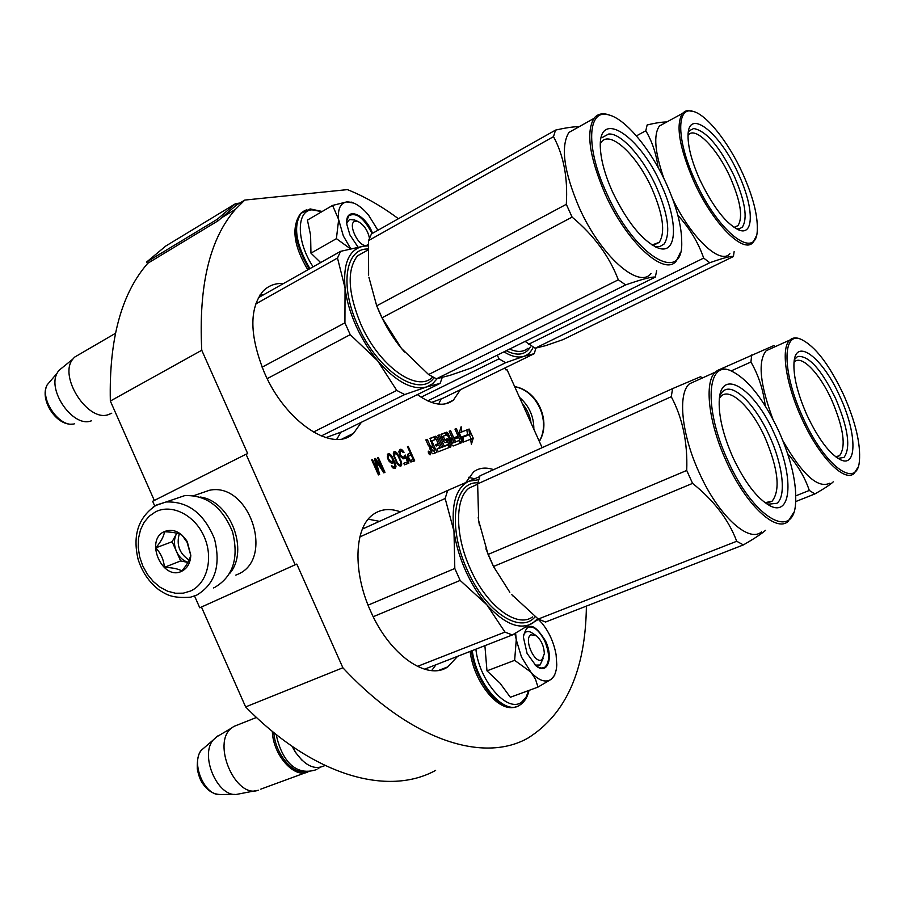 <?xml version="1.0" encoding="UTF-8"?>
<svg xmlns="http://www.w3.org/2000/svg" width="905" height="905" viewBox="0 0 905 905"><rect width="100%" height="100%" fill="white"/><g stroke="black" fill="none" stroke-linecap="round" stroke-linejoin="round"><path stroke-width="1.36" d="M147.786 263.276C121.428 293.412 108.951 339.33 110.342 401.039L154.314 500.454M194.552 596.01L199.756 607.787L201.453 607.04L245.628 706.918C314.239 776.795 388.686 796.366 435.622 770.393M199.756 607.787L295.166 564.777L246.036 454.231L152.662 501.28L154.755 506.019M146.553 262.088L217.223 219.315L235.583 203.648L165.83 245.99L146.553 262.088L147.492 263.446L218.173 220.73L236.51 205.039L244.78 200.073L235.391 209.417C209.689 238.773 198.489 285.72 201.758 350.258L247.721 453.677L246.036 454.231M110.342 401.039L201.758 350.258M398.404 218.727C381.458 206.102 364.455 196.396 347.407 189.62L244.78 200.073M542.14 447.681L507.038 369.659L506.031 369.987L505.092 367.905M245.628 706.918L342.871 667.766C411.651 741.399 484.107 763.277 528.203 737.937C566.213 713.864 585.603 669.926 586.395 606.112M201.453 607.04L296.783 564.064L342.871 667.766M295.166 564.777L296.783 564.064M417.386 394.614C432.375 405.225 444.4 407.058 453.428 400.089L460.441 389.682M493.632 469.638C485.849 467.025 479.175 467.761 473.587 471.856L465.792 482.557M283.593 283.48C275.335 283.027 268.468 285.607 262.993 291.218C249.033 308.639 249.52 335.823 264.441 372.769C285.844 422.771 333.459 453.326 353.516 433.337L361.423 422.25M400.44 511.845C389.682 507.999 380.383 509.029 372.543 514.934C354.296 528.101 352.667 571.847 370.564 611.045C389.603 655.175 427.499 681.273 447.817 666.861L457.636 656.306M430.418 452.602L428.472 451.176L428.484 453.348L430.429 454.774L430.418 452.602M431.764 440.837L436.176 439.197L438.201 443.722L435.61 444.706L436.21 446.041L438.801 445.056L439.853 447.409L437.002 448.993L438.246 451.776L450.928 446.855L448.45 439.853L447.194 438.778L444.762 439.694L443.156 436.108L447.432 435L451.889 444.943L453.145 446.007L461.855 442.635L461.923 441.086L456.335 428.619L454.977 429.117L458.145 436.176L454.604 437.522L455.192 438.835L458.733 437.488L459.763 440.26L455.577 441.878L450.577 430.735L449.208 431.244L452.398 438.359L450.6 439.038L447.998 433.235L446.742 432.16L441.255 434.185L441.176 435.769L443.801 441.606L445.068 442.681L447.432 441.787L448.688 444.027L444.276 446.21L439.23 434.932L437.816 435.452L442.873 446.742L441.47 447.285L437.002 437.307L435.724 436.233L429.999 438.359L432.669 445.814L431.244 446.357L429.943 445.271L427.284 439.344L425.848 439.875L428.348 445.464L430.033 446.878L429.92 448.971L431.617 452.76L432.907 453.835L436.9 452.296L431.764 440.837L430.678 441.357M470.645 439.242L471.392 444.298L473.236 438.19L469.129 429.027L469.921 434.4L462.93 437.07L463.643 441.945L470.645 439.242M461.878 431.753L461.143 426.73L459.22 432.85L463.349 442.059L462.557 436.629L469.559 433.959L468.847 429.14L459.887 432.692L459.695 431.334M407.861 458.077L410.836 462.014L414.705 460.883L408.223 446.391L407.454 446.674L410.35 453.156L407.522 454.582L407.861 458.077M405.304 455.057L403.902 457.036L401.775 456.754L400.27 454.412L399.942 451.629L401.119 450.826L403.268 452.557L404.049 452.262L402.284 450.034L400.429 449.276L398.879 451.29L400.033 455.588L403.019 458.835L404.592 458.597L405.338 456.855L407.567 461.822L403.777 463.281L404.478 464.831L408.902 463.122L405.304 455.057L404.377 455.487M401.073 461.03L397.057 453.066L394.229 451.561L393.324 453.36L393.641 455.792L397.137 463.632L398.777 465.566L400.791 466.256L401.662 463.36L401.073 461.03L400.429 461.335M388.46 460.306L391.356 463.258L392.838 463.066L393.596 460.939L394.919 466.324L393.856 467.104L391.265 465.883L392.793 467.874L395.225 468.417L395.994 466.641L395.394 463.564L391.48 455.498L389.433 453.699L387.419 454.446L388.46 460.306M374.455 458.869L377.804 471.403L372.521 459.582L371.695 459.887L378.403 474.921L379.648 474.446L375.722 460.26L383.754 472.851L384.987 472.376L378.313 457.444L377.487 457.749L382.747 469.514L375.564 458.462L374.455 458.869M441.176 398.867L438.631 404.116M474.593 478.768L468.575 477.297M340.914 432.171L336.694 439.366M263.366 294.883L260.04 294.894M436.006 664.734L431.662 670.594M379.455 521.348L368.211 519.176M427.284 439.344L425.904 440M432.669 445.814L429.773 447.104M435.328 439.016L433.71 437.183L429.841 438.62M441.47 447.285L439.4 448.111M438.144 445.305L437.568 444.027M442.873 446.742L439.457 448.224M439.23 434.932L437.873 435.577M444.276 446.21L442.217 447.059M446.685 445.452L442.262 447.149M446.335 434.92L444.74 433.11L440.995 434.49M450.6 439.038L449.48 439.57M452.398 438.359L449.514 439.638M450.577 430.735L449.265 431.368M455.577 441.878L453.529 442.703M452.285 439.943L451.719 438.676M459.74 440.283L453.575 442.817M458.145 436.176L454.672 437.681M456.335 428.619L455.023 429.23M460.091 443.326L459.254 440.509M458.021 437.76L457.455 436.504M446.968 441.957L445.192 439.728L443.269 440.441M449.061 447.59L448.213 444.74M437.839 448.846L437.07 449.14M438.201 443.722L435.69 444.864M434.807 453.1L433.586 450.385M432.307 447.534L431.742 446.256M469.921 434.4L462.953 437.239M473.236 438.19L471.256 439.106L469.288 434.705M470.826 440.531L471.256 439.106M468.847 429.14L459.887 432.692M467.557 434.717L466.867 430.067M462.557 436.629L461.199 437.262M410.35 453.156L407.917 454.152M408.223 446.391L407.488 446.742M413.856 461.211L413.178 459.672M411.096 455.034L410.27 453.19M408.053 463.451L407.363 461.912M405.146 456.946L404.478 455.453M407.567 461.822L403.8 463.337M405.338 456.855L404.512 457.251L404.275 458.428L405.101 458.032M400.429 449.276L399.512 449.695M401.22 449.344L399.603 449.661M402.284 450.034L400.395 449.728M402.125 451.188L401.458 450.419M403.234 451.12L402.499 451.482M399.026 452.602L399.116 452.014M399.829 452.398L399.06 452.76M399.987 453.428L399.32 453.744M400.27 454.412L399.637 454.706M400.553 455.034L399.92 455.328M401.096 455.916L400.451 456.222M401.775 456.754L401.039 457.104M402.454 457.229L401.266 457.364M403.11 457.342L401.628 457.613M403.902 457.036L402.284 457.726M400.508 459.412L399.852 459.729M401.368 462.014L400.587 462.376M401.662 463.36L400.7 463.168M401.684 464.446L400.858 464.842L400.836 463.756M401.447 465.645L400.621 466.03L400.858 464.842M395.157 451.584L393.788 451.968M396.243 452.274L394.331 451.98M397.057 453.066L396.232 453.462L395.417 452.67M397.872 454.208L397.137 454.57M398.426 455.102L397.793 455.396M399.252 456.606L398.607 456.923M388.618 453.631L387.826 454.016M389.433 453.699L387.804 454.039M390.519 454.401L388.596 454.095M390.394 455.6L389.693 454.796M391.48 455.498L390.722 455.86M392.453 456.968L391.775 457.297M393.562 459.118L392.532 459.118M393.415 461.03L392.736 459.514M394.546 461.312L393.901 461.618M395.394 463.564L394.704 463.892M395.836 465.238L395.021 465.611M395.994 466.641L395.157 467.037L395.01 465.702M395.745 467.84L394.919 468.236L395.157 467.037M391.933 465.623L391.299 465.928M392.623 466.46L391.865 466.822M393.313 466.935L392.057 467.037M393.856 467.104L392.476 467.331M394.659 466.788L393.019 467.489M393.596 460.939L392.77 461.335L392.532 462.896L393.358 462.5M377.804 471.403L377 471.788M375.564 458.462L374.478 458.948M382.747 469.514L381.91 469.91L380.473 467.715M375.654 460.294L374.727 458.858M378.313 457.444L377.521 457.817M384.116 472.715L382.702 469.537M375.722 460.26L374.93 460.634M378.788 474.774L376.378 466.075M372.521 459.582L371.729 459.966M434.524 449.943L432.624 450.679L431.153 447.975L433.269 447.161L434.524 449.943L431.029 451.459M454.005 442.477L452.624 443.009L451.199 440.35L452.986 439.672L454.027 441.979L451.324 443.676M413.246 459.627L410.27 460.419L408.777 458.088L408.732 455.939L411.175 455L413.246 459.627L409.501 460.815M407.669 457.398L408.732 455.939M397.25 462.489L394.591 456.539L394.919 453.122L397.77 455.351L400.417 461.279L400.621 464.129L399.263 465.091L397.815 464.57L398.619 464.163L397.25 462.489L396.616 462.783M393.494 455.136L394.919 453.122M387.317 457.014L387.679 455.905L389.455 455.158L392.34 458.473L392.261 461.448L390.496 462.195L389.308 461.584M428.178 451.9L429.355 454.559M428.427 451.776L429.321 452.794L428.71 451.708M429.072 451.538L430.441 454.106L429.4 454.593M430.441 454.106L429.717 454.389M431.153 447.975L429.785 448.62M451.199 440.35L450.068 440.882M410.802 460.577L409.976 460.962M410.27 460.419L409.479 460.792M409.739 459.898L409.003 460.238M409.196 459.016L408.449 459.367M408.777 458.088L408.031 458.439M408.494 457.104L407.691 457.489M408.472 456.392L407.657 456.776M400.101 464.695L398.46 465.023M399.297 464.638L398.619 464.163M396.277 460.656L395.632 460.962M395.293 458.462L394.659 458.767M394.591 456.539L393.947 456.844M394.275 454.457L393.449 454.853M394.399 453.688L393.573 454.084M392.261 461.448L390.779 461.641L388.573 458.79L387.928 459.095M388.992 459.74L388.347 460.045M388.573 458.79L388.279 457.794L387.6 458.122M388.279 457.794L388.132 456.754L387.34 457.127M388.132 456.754L388.256 455.973L387.419 456.369M391.322 461.799L390.496 462.195M390.779 461.641L389.953 462.036M390.1 461.154L389.286 461.55M389.546 460.634L388.89 460.95M429.445 453.348L430.045 453.733L429.445 453.348M542.005 659.598L544.324 653.795C544.029 646.317 541.371 640.299 536.382 635.74L530.884 634.801C523.26 638.873 535.036 665.152 542.005 659.598M325.087 765.528L323.662 766.049C314.352 770.053 305.053 765.562 295.765 752.564L292.349 746.478M301.897 760.121L295.437 752.304L292.066 746.286M304.646 771.671C291.625 773.673 275.086 752.858 273.853 732.62M307.96 771.954C294.238 778.888 272.971 754.962 272.348 731.387M258.264 790.201C235.605 799.16 211.453 743.05 231.476 728.106L234.044 726.296M255.459 790.744L236.567 794.398C217.517 797.022 199.677 755.539 213.15 740.03L217.754 735.946M369.444 238.072C367.679 230.356 363.98 224.904 358.369 221.691L355.608 221.216C346.638 221.759 358.131 247.393 366.457 245.413L368.177 244.576M91.382 420.836L90.602 421.074C73.067 427.217 47.332 390.903 57.026 373.324L58.542 370.733L72.853 359.093C58.271 376.152 87.536 421.979 108.148 414.716L111.745 413.223M72.853 359.093L74.527 357.181L79.934 354.025M58.542 370.733L63.61 366.615M521.495 657.064L530.862 672.098L514.651 660.333L516.257 639.767L521.495 657.064M523.486 634.756L525.59 632.199C528.011 630.819 530.85 631.588 534.097 634.507M543.26 658.207L540.036 665.028L535.183 665.107M528.746 690.492L526.009 697.291L521.857 701.918C507.977 713.807 479.277 681.465 475.883 649.19M527.072 653.376L523.35 636.984C527.027 621.531 534.448 622.923 545.613 641.147C553.781 658.218 547.389 675.526 536.032 665.82L527.072 653.376M484.899 645.672L486.981 670.854L500.069 683.23L510.352 697.257L537.989 687.099L535.477 679.169L530.862 672.098C538.566 680.492 545.251 682.947 550.907 679.463L537.989 687.099M538.373 619.405L542.106 623.319C549.245 632.21 553.917 642.708 556.111 654.801L556.779 664.892C556.405 671.94 554.448 676.793 550.907 679.463L554.742 675.232M516.257 639.767L515.612 633.172M486.981 670.854L514.651 660.333M516.144 638.953L514.821 633.602M527.083 627.55C533.135 625.242 539.097 629.88 544.957 641.464C549.867 653.998 549.754 662.641 544.618 667.392L541.054 668.105L536.891 666.465M377.917 230.289L368.697 215.345C363.753 209.304 358.753 205.197 353.697 203.048L346.728 201.906C340.438 203.127 337.712 208.908 338.538 219.236L343.323 235.9L350.755 248.751M350.461 248.818L336.4 238.66L338.617 219.938M346.796 222.777L349.579 219.474L354.794 220.073M313.13 266.817C296.365 241.85 296.116 210.605 311.976 209.836L321.897 211.657M358.063 247.156L349.93 234.938L346.966 224.87C344.126 206.521 363.821 212.347 371.91 231.737L372.577 233.298M338.538 219.236L332.576 205.424L307.428 220.096L310.596 235.198L310.958 253.151L320.653 262.574M310.958 253.151L336.4 238.66M332.576 205.424L346.728 201.906M347.158 201.849L352.339 202.437M346.853 220.582L348.81 215.797C355.869 212.042 363.346 217.438 371.242 231.997L371.944 233.66M522.23 403.415C527.038 409.117 529.991 415.678 531.088 423.121M519.504 397.374C529.086 405.757 533.871 416.391 533.86 429.275M213.478 587.933L214.768 587.379C233.105 576.519 239.033 558.012 232.54 531.869C222.279 506.823 206.317 494.741 184.677 495.635L174.111 499.243M190.559 591.022C207.2 583.623 213.75 557.955 204.1 536.518C194.699 514.956 171.735 503.508 155.547 511.834L149.234 516.189L144.144 522.276L140.513 529.787L138.51 538.328L138.227 547.491L139.664 556.835L142.764 565.897L147.357 574.245L153.228 581.474L160.106 587.221L167.651 591.214L175.502 593.239L183.263 593.171L190.559 591.022M181.803 571.202C187.403 568.283 190.401 562.978 190.797 555.308L187.278 541.631C180.774 531.699 173.104 528.362 164.291 531.608C144.381 540.228 162.527 581.327 181.803 571.202M181.837 570.942C186.95 564.833 189.903 559.562 190.706 555.127L187.075 542.299L182.029 535.172C178.432 533.192 172.595 532.05 164.518 531.755C163.873 536.314 160.977 541.676 155.796 547.864C160.943 553.475 163.816 559.969 164.416 567.356C172.448 567.639 178.262 568.838 181.837 570.942M164.416 567.356L180.649 560.942L187.889 562.412M155.796 547.864L172.154 541.71L180.649 560.942M176.78 533.226L172.154 541.71M176.792 533.226L176.475 533.769C173.817 539.12 173.794 544.968 176.396 551.326C179.032 556.937 182.867 560.614 187.923 562.344M179.269 533.961C176.249 544.991 179.529 553.69 189.088 560.048M235.798 575.116L237.178 574.528C275.369 559.912 249.723 481.618 209.474 490.261L199.688 493.632M229.61 573.566C249.542 550.726 230.289 500.669 200.175 497.037M835.722 456.821L839.602 455.611C846.209 446.584 843.607 428.133 831.808 400.248C820.009 373.833 801.728 354.556 794.556 361.785L794.024 362.317M839.919 396.537C822.984 358.041 795.608 336.547 794.002 362.543C793.255 376.209 797.588 393.777 807.022 415.237C818.471 439.264 829.704 454.14 840.734 459.864C857.725 467.998 856.537 431.877 839.919 396.537M843.483 394.512C829.127 364.296 814.93 345.88 800.88 339.251C781.988 330.981 782.112 372.792 802.961 417.544C824.602 466.392 857.114 489.843 859.399 461.199C860.813 443.948 855.508 421.719 843.483 394.512M801.208 339.375L799.545 338.685C795.608 337.305 792.395 337.757 789.895 340.031C780.585 347.633 785.563 383.471 801.592 418.167C818.674 456.403 844.218 482.648 853.992 473.553L857.838 467.489M772.87 419.094C759.929 384.116 757.689 361.333 766.15 350.744L770.936 348.595M782.893 440.735C802.316 474.695 817.95 488.847 829.795 483.213M787.655 453.71C797.678 465.136 804.907 477.376 809.308 490.442L814.885 493.938C824.365 488.542 830.496 484.503 833.267 481.822M775.449 346.547L773.922 345.54L719.498 369.545M751.704 354.986L750.924 362.011L731.183 370.892M750.924 362.011C758.447 375.032 763.232 389.648 765.257 405.881M814.885 493.938L795.721 501.562M809.308 490.442L795.857 495.816M794.398 359.647L797.531 356.502C808.538 355.179 821.231 369.183 835.609 398.505C848.189 428.189 850.983 447.828 843.98 457.432L837.985 458.394M454.808 568.487L453.993 531.371C455.837 544.324 459.695 557.412 465.555 570.636C471.505 583.816 478.609 595.207 486.867 604.823L460.147 580.422L454.808 568.487L368.075 605.151M460.147 580.422L373.222 616.712M447.647 490.465L468.881 481.222C455.939 487.738 450.973 504.458 453.993 531.371L445.158 498.508L447.647 490.465L362.396 529.074M445.158 498.508L359.873 536.903M479.673 476.618L468.881 481.222L478.655 479.718M538.622 619.235L512.354 634.971L504.967 632.097L417.397 666.419M504.967 632.097L486.867 604.823C504.549 624.122 519.775 630.265 532.547 623.251L537.694 618.635M512.354 634.971L424.513 669.214M535.183 616.701C520.477 634.756 485.34 611.769 467.184 569.777C447.093 526.416 453.869 481.2 477.863 482.84M702.529 377.905L700.538 376.729L672.607 388.607L671.261 396.707C682.585 418.008 687.743 442.59 686.725 470.453L692.574 483.383L493.485 566.496L509.832 592.266M479.503 525.692L478.666 520.68L488.078 554.426L493.485 566.496M493.938 567.424L485.883 548.803M765.019 502.705L772.123 501.178C780.551 490.205 778.255 469.141 765.211 438.009C751.931 408.076 730.154 386.91 721.047 396.232L719.475 398.132M774.386 433.789C754.555 388.143 719.95 366.05 719.192 401.662C718.853 417.25 723.423 435.814 732.903 457.376C744.77 482.41 757.078 498.519 769.838 505.714C792.373 517.864 793.889 475.091 774.386 433.789M778.843 431.255C763.684 399.207 747.847 379.116 731.331 370.982C706.873 359.217 703.366 407.951 727.744 460.306C753.232 518.26 793.798 541.258 795.586 503.157C796.807 483.236 791.219 459.265 778.843 431.255M731.613 371.095L729.905 370.337C723.966 368.007 719.136 368.595 715.391 372.102C703.988 381.921 708.4 422.443 726.183 461.03C745.392 504.311 775.687 532.875 788.074 521.472L793.481 512.841M761.501 531.88C748.65 543.407 718.084 515.318 699.09 472.41C681.488 434.185 677.562 393.822 689.384 383.856L696.511 380.632M692.574 483.383C713.943 500.465 728.661 519.764 736.715 541.269L743.39 544.912C754.227 538.656 761.625 533.78 765.585 530.285M672.607 388.607L479.967 475.826L477.636 483.881L478.666 520.68M478.225 517.389L478.643 520.533M671.261 396.707L477.636 483.881M686.725 470.453L488.078 554.426M511.823 594.664L513.44 596.519M511.902 594.766L538.249 619.054L545.545 622.029L743.39 544.912M736.715 541.269L538.249 619.054M719.916 395.394L722.575 391.514L724.826 389.987C735.448 384.546 756.388 406.605 769.51 436.029C782.757 464.661 786.558 496.132 776.954 503.282L767.35 504.3M535.862 348.142L534.278 353.663L443.065 398.166L431.515 402.431M534.278 353.663L523.803 356.344L505.624 362.713L498.994 358.844L421.097 397.193M498.994 358.844L497.275 355.156M505.624 362.713L427.692 400.87M533.215 347.181C531.099 351.932 527.966 354.986 523.803 356.344C518.271 358.029 511.664 356.536 503.961 351.853M530.387 347.056C525.352 355.02 517.298 356.242 506.246 350.721M733.989 227.404L737.96 225.628C743.152 217.415 740.618 201.442 730.38 177.719C717.484 148.669 695.21 125.591 688.23 135.083L688.06 135.298M738.593 174.314C720.459 132.831 687.823 106.632 688.038 135.988C688.06 147.526 691.986 162.108 699.825 179.722C713.581 208.048 726.93 224.926 739.871 230.368C754.544 235.221 753.345 205.888 738.593 174.314M742.79 173.726C728.649 142.3 706.194 113.928 692.585 111.27C676.137 106.496 676.635 140.739 695.04 180.389C718.491 233.422 757.089 261.862 757.293 229.531C757.734 214.949 752.903 196.351 742.79 173.726M693.818 111.598L687.517 110.568L684.972 111.338L682.37 113.487C675.56 124.958 679.316 147.458 693.649 180.966C712.518 223.377 743.65 254.543 753.062 242.37L756.037 236.544M664.078 178.952C654.847 152.493 653.297 134.845 659.428 125.999L665.005 122.956M672.596 198.84C691.578 238.501 720.482 265.244 729.894 253.705M677.822 215.232C689.712 228.309 698.332 242.597 703.683 258.083L709.769 262.744C723.4 257.925 731.274 255.844 733.401 256.522L734.136 251.624M525.138 341.4L535.172 348.233L545.692 345.642L563.17 339.567L733.401 256.522M666.781 121.994C662.256 121.915 655.706 122.91 647.132 124.981L645.797 130.761L636.407 135.897M645.797 130.761C652.143 141.497 656.249 153.748 658.127 167.527M709.769 262.744L535.172 348.233M703.683 258.083L528.611 344.262M688.286 132.549L689.44 130.693L693.671 128.51C706.307 130.852 719.826 146.712 734.226 176.124C745.143 201.385 747.858 218.377 742.349 227.11L739.374 228.841L736.274 228.829M344.929 322.836L345.054 287.982C346.491 299.985 350.111 312.53 355.914 325.619C361.819 338.685 369.059 350.405 377.634 360.767L350.212 334.658L344.929 322.836L262.088 367.192M350.212 334.658L267.201 378.641M340.563 251.352L363.505 246.171C349.104 249.282 342.95 263.219 345.054 287.982L337.497 258.038L340.563 251.352L258.31 297.734M337.497 258.038L255.595 304.069M442.206 377.555L440.124 383.381L342.667 431.515L325.811 437.658M368.097 245.549L363.505 246.171L368.075 245.922M440.124 383.381L426.617 386.944L404.693 394.569L396.763 390.428L313.322 432.104M396.763 390.428L377.634 360.767C396.051 381.808 412.375 390.53 426.617 386.944L432.511 383.833L437.172 378.675M404.693 394.569L321.173 436.018M434.072 377.668C419.762 398.607 377.487 371.129 357.724 325.2C339.477 285.652 345.472 248.196 367.882 249.022M579.257 126.643C573.476 126.655 565.58 127.809 555.534 130.116L553.498 136.644C563.679 155.422 567.955 177.98 566.304 204.315L572.096 217.109L382.057 317.791L401.469 348.425C392.906 337.95 385.654 326.117 379.715 312.96L377.521 307.847M368.901 277.235L376.695 305.833L382.057 317.791M652.03 244.984L659.236 242.359C665.503 232.461 663.116 214.643 652.064 188.919C637.369 155.502 610.015 129.573 601.293 142.243L600.377 143.646M661.374 185.095C640.039 135.546 598.013 107.548 600.354 147.832C600.954 160.343 605.015 175.038 612.527 191.905C627.482 222.687 642.799 241.431 658.478 248.14C677.562 254.95 678.286 221.261 661.374 185.095M666.623 184.36C651.125 149.766 625.4 118.476 608.443 114.833C587.492 108.51 585.422 147.379 606.463 192.754C634.348 256.285 683.343 285.256 681.725 242.121C681.657 225.99 676.623 206.736 666.623 184.36M610.343 115.376L606.961 114.29C601.373 113.001 597.017 114.381 593.918 118.431C585.874 132.3 589.528 157.289 604.879 193.399C626.475 242.314 664.553 276.896 676.295 260.979L680.243 252.834M651.034 273.502C638.783 289.577 600.377 255.651 579.008 207.166C563.849 171.35 560.478 146.44 568.883 132.458L577.3 127.741M572.096 217.109C593.895 235.277 609.291 256.172 618.319 279.803L625.638 284.905C641.905 279.238 651.804 276.636 655.344 277.088L656.645 270.719M401.469 348.425L428.597 374.534L436.448 378.81L450.124 375.304L471.143 368.064L655.344 277.088M555.534 130.116L371.457 233.92L368.527 240.594L368.618 275.12M368.403 273.31L368.595 274.996M553.498 136.644L368.527 240.594M566.304 204.315L376.695 305.833M401.56 348.538L404.535 352.034M625.638 284.905L436.448 378.81M618.319 279.803L428.597 374.534M602.458 137.379L608.658 134.031C621.113 132.752 643.466 158.047 656.43 187.12C668.207 214.53 670.775 233.49 664.123 244.011L659.768 246.624L654.406 246.386M236.51 205.039L235.583 203.648L239.893 203.037M218.173 220.73L217.223 219.315M429.943 445.271L428.585 445.916M431.244 446.357L429.83 447.025M435.724 436.233L433.71 437.183M437.002 437.307L434.988 438.269M448.654 444.525L446.651 445.475M446.742 432.16L444.74 433.11M447.998 433.235L446.007 434.174M461.923 441.086L459.932 442.013M443.122 436.606L441.832 437.217M444.355 439.355L443.054 439.966M444.762 439.694L443.258 440.407M447.194 438.778L445.192 439.728M448.45 439.853L446.448 440.792M450.905 445.328L448.903 446.267M439.83 447.907L437.805 448.857M432.624 450.679L431.018 451.425M432.205 450.339L430.825 450.984M452.624 443.009L451.301 443.631M452.228 442.669L451.109 443.201M235.108 794.398L220.549 794.5C204.847 796.626 190.355 762.915 201.453 750.155L213.15 740.03M74.674 423.744C60.183 428.766 39.22 399.263 47.196 384.829L51.314 380.01M516.868 706.477C501.698 714.113 475.227 682.166 471.505 650.899M520.466 704.667L519.198 705.448C504.436 715.719 476.143 683.196 472.286 650.593M309.182 269.045C295.075 244.633 292.202 226.126 300.551 213.523L304.476 210.673M309.906 268.638C295.799 244.214 292.915 225.707 301.263 213.105L306.422 209.779M514.73 386.763C537.016 390.451 551.066 421.617 539.256 441.278M184.677 495.635L155.898 505.431C138.329 517.298 132.402 535.285 138.137 559.403C142.119 571.949 149.02 582.073 158.839 589.777C166.509 594.732 172.278 598.51 190.582 597.176L196.679 595.128C215.152 584.166 221.092 565.41 214.485 538.871C204.055 513.418 187.923 501.132 166.079 501.992L156.78 504.911M156.135 505.25L152.345 507.626M532.57 616.905C517.027 628.681 486.404 605.796 470.148 568.419C454.921 535.16 454.91 498.497 469.05 488.089L477.218 484.413M527.943 348.255C523.361 352.169 517.241 352.441 509.594 349.07M432.681 377.023C417.431 393.324 378.969 366.22 360.733 323.956C347.882 292.598 346.785 269.905 357.441 255.866L367.091 250.481M235.391 209.417L221.804 217.63M453.428 400.089L445.803 403.788M353.516 433.337L342.418 438.789M447.817 666.861L438.982 670.277M535.206 634.982L532.864 633.466M256.466 717.461L233.739 726.477M305.573 772.7L260.776 789.16M215.401 737.609L231.476 728.106M220.549 794.5C213.738 794.454 207.879 790.936 202.969 783.911C200.514 780.766 198.614 775.755 197.279 768.888C197.052 759.318 198.444 753.073 201.453 750.155M358.369 221.691L354.296 219.847M115.41 333.345L74.527 357.181M72.479 424.094C56.608 426.176 39.017 399.603 47.196 384.829L57.026 373.324M516.563 706.567C499.289 714.124 473.734 682.268 470.148 651.43M529.018 690.391C527.66 696.499 525.047 701.092 521.178 704.147M307.836 269.803C293.559 245.866 291.139 227.098 300.551 213.523L310.155 208.931L322.214 211.476M353.697 203.048L351.615 202.12M514.673 386.639C537.694 390.202 551.631 421.64 539.335 441.436M187.075 542.299L187.278 541.631M193.93 495.612L209.474 490.261M276.206 734.509C280.245 754.453 292.36 777.983 316.92 769.476M319.714 767.429L318.04 768.752M836.695 456.787L839.602 455.611M839.953 459.502L840.734 459.864M800.88 339.251L799.545 338.685M789.895 340.031L766.15 350.744M767.87 502.875L772.123 501.178M731.331 370.982L729.905 370.337M715.391 372.102L689.384 383.856M734.453 227.37L737.96 225.628M737.417 229.418L739.871 230.368M692.585 111.27L691.216 110.795M682.37 113.487L659.428 125.999M366.921 250.572L367.826 250.063M653.987 245.006L659.236 242.359M655.401 246.884L658.478 248.14M608.443 114.833L606.961 114.29M593.918 118.431L568.883 132.458"/></g></svg>
